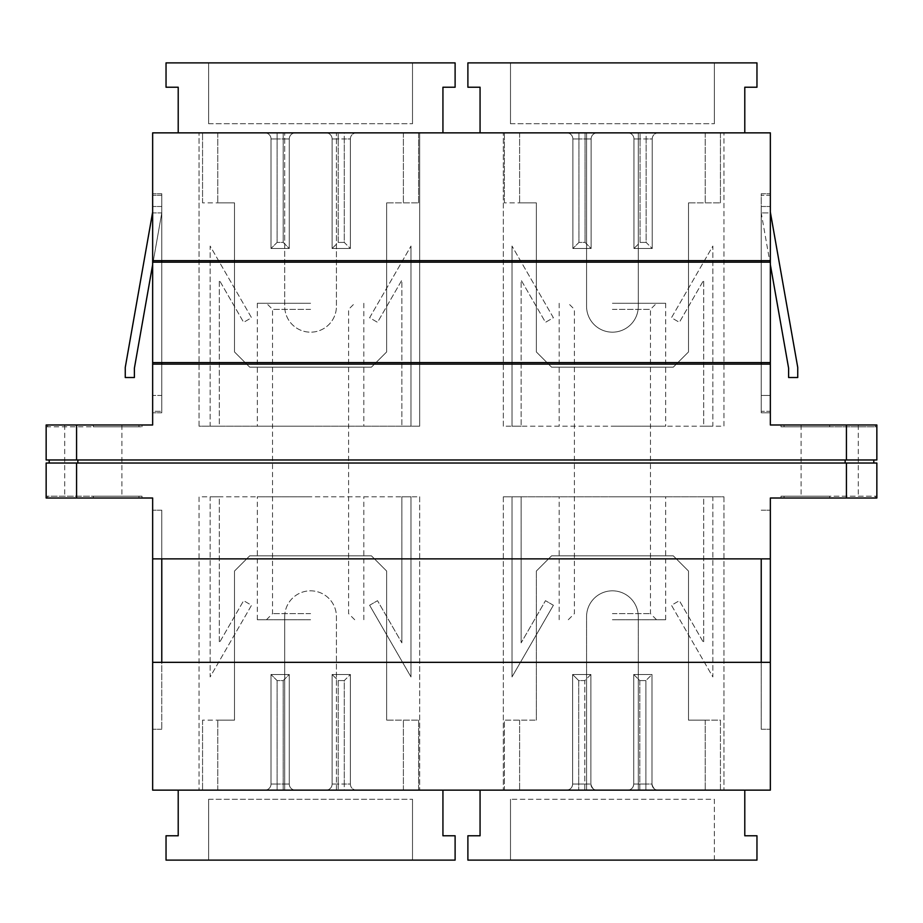 <?xml version="1.0" encoding="UTF-8"?>
<svg xmlns="http://www.w3.org/2000/svg" width="923" height="923" viewBox="0 0 923 923"><rect width="100%" height="100%" fill="white"/><g stroke="black" fill="none" stroke-linecap="round" stroke-linejoin="round"><path stroke-width="0.69" stroke-dasharray="4.62 3.46" d="M829.685 426.807L780.996 426.807L876.85 426.807L876.85 424.984L770.347 424.984L770.347 132.866L336.434 132.866L336.434 306.309A25.867 25.867 0 0 1 310.578 332.176A25.867 25.867 0 0 1 284.711 306.309L284.711 132.866L152.653 132.866L152.653 424.984L46.15 424.984L93.315 424.984L46.15 424.984L46.15 459.977L876.85 459.977L876.85 424.984L876.85 426.807L784.042 426.807L829.685 426.807L829.685 424.984L784.042 424.984L875.327 424.984L801.083 424.984L829.685 424.984L829.685 426.807M846.426 424.984L846.426 459.977M761.221 260.667L161.779 260.667L161.779 193.726L161.779 412.812L161.779 364.124L761.221 364.124L761.221 412.812L770.347 412.812L761.221 412.812L761.221 193.726L770.347 193.726L761.221 193.726L761.221 260.667L770.347 260.667L770.347 193.726L770.347 412.812L770.347 364.124L770.347 411.289L761.221 411.289L761.221 362.612L161.779 362.612L161.779 411.289L161.779 195.249L161.779 262.19L770.347 262.19M76.574 459.977L76.574 424.984M586.567 132.866L586.567 306.309A25.867 25.867 0 0 0 612.422 332.176A25.867 25.867 0 0 0 638.289 306.309L638.289 132.866L638.289 306.309A25.867 25.867 0 0 1 612.422 332.176A25.867 25.867 0 0 1 586.567 306.309L586.567 132.866M77.844 459.977L845.156 459.977L49.196 459.977L77.844 459.977L77.844 463.023L845.156 463.023L77.844 463.023M873.804 459.977L845.156 459.977L873.804 459.977L873.804 463.023L845.156 463.023L873.804 463.023M93.315 424.984L142.004 424.984L47.673 424.984L121.917 424.984L93.315 424.984L93.315 426.807L142.004 426.807L46.15 426.807L46.15 424.984L46.15 426.807L138.958 426.807L93.315 426.807L93.315 424.984M152.653 260.667L152.653 412.812L152.653 364.124L152.653 411.289L161.779 411.289L152.653 411.289L152.653 195.249L152.653 260.667L161.779 260.667M761.221 364.124L770.347 364.124M161.779 364.124L152.653 364.124M178.208 132.866L442.936 132.866L442.936 87.224L455.108 87.224L455.108 62.891L166.036 62.891L166.036 87.224L178.208 87.224L178.208 132.866L442.936 132.866M480.064 132.866L744.792 132.866L744.792 87.224L756.964 87.224L756.964 62.891L467.892 62.891L467.892 87.224L480.064 87.224L480.064 132.866L744.792 132.866M419.665 132.866L336.434 132.866L336.434 306.309A25.867 25.867 0 0 1 310.578 332.176A25.867 25.867 0 0 1 284.711 306.309L284.711 132.866L199.056 132.866L419.665 132.866L419.665 426.207L419.665 132.866M49.196 459.977L49.196 463.023M845.156 459.977L845.156 463.023M846.426 463.023L846.426 498.016L876.85 498.016L876.85 496.193L784.042 496.193L876.85 496.193L876.85 498.016L780.996 498.016L876.85 498.016L876.85 463.023L46.15 463.023L46.15 498.016L76.574 498.016L76.574 463.023M161.779 193.726L152.653 193.726L161.779 193.726M161.779 412.812L152.653 412.812L161.779 412.812M770.347 260.667L770.347 195.249L761.221 195.249L770.347 195.249L770.347 411.289L761.221 411.289L761.221 262.19M199.056 426.207L199.056 132.866L199.056 426.207L419.665 426.207L199.056 426.207M503.335 426.207L503.335 132.866L503.335 426.207L723.944 426.207L723.944 132.866L723.944 426.207L503.335 426.207M761.221 362.612L770.347 362.612M152.653 362.612L161.779 362.612M161.779 195.249L152.653 195.249L161.779 195.249M152.653 262.19L161.779 262.19M219.293 426.207L210.156 426.207L210.156 246.072L251.541 317.743L243.626 322.312L251.541 317.743L210.156 246.072L210.156 426.207L219.293 426.207L219.293 280.142L243.626 322.312L219.293 280.142L219.293 426.207M410.989 426.207L401.863 426.207L410.989 426.207L410.989 246.072L410.989 426.207M310.578 426.207L257.321 426.207L310.578 426.207M703.707 426.207L712.844 426.207L712.844 246.072L671.459 317.743L679.374 322.312L671.459 317.743L712.844 246.072L712.844 426.207L703.707 426.207L703.707 280.142L679.374 322.312L703.707 280.142L703.707 426.207M512.011 426.207L521.137 426.207L512.011 426.207L512.011 246.072L512.011 426.207M612.422 426.207L665.679 426.207L612.422 426.207M46.15 496.193L46.15 498.016L142.004 498.016L46.15 498.016L46.15 496.193L138.958 496.193L46.15 496.193M846.426 498.016L770.347 498.016L770.347 790.134L503.335 790.134L586.567 790.134L586.567 616.691A25.867 25.867 0 0 1 612.422 590.824A25.867 25.867 0 0 1 638.289 616.691L638.289 790.134L638.289 616.691A25.867 25.867 0 0 0 612.422 590.824A25.867 25.867 0 0 0 586.567 616.691L586.567 790.134L336.434 790.134L336.434 616.691A25.867 25.867 0 0 0 310.578 590.824A25.867 25.867 0 0 0 284.711 616.691L284.711 790.134L152.653 790.134L152.653 498.016L76.574 498.016M152.653 212.105L152.653 212.901L161.779 212.901L152.653 212.901L161.779 212.901L161.779 206.51L161.779 212.901L152.653 212.901L152.653 206.51L152.653 395.471L152.653 206.51L152.653 212.901L125.263 367.412L125.263 377.519L134.389 377.519L134.389 368.208L161.779 212.901L161.779 206.51L161.779 395.471L152.653 395.471L161.779 395.471L161.779 212.901L152.653 264.67M770.347 264.67L761.221 212.901L761.221 206.51L761.221 395.471L770.347 395.471L770.347 206.51L770.347 212.901L797.737 367.412L797.737 377.519L788.611 377.519L788.611 368.208L761.221 212.901L761.221 395.471L770.347 395.471L770.347 212.105M770.347 212.901L770.347 206.51L770.347 212.901L761.221 212.901L770.347 212.901M310.578 303.275L257.321 303.275L310.578 303.275M369.615 317.743L410.989 246.072L369.615 317.743L377.519 322.312L401.863 280.142L401.863 426.207L401.863 280.142L377.519 322.312L369.615 317.743M553.385 317.743L512.011 246.072L553.385 317.743L545.481 322.312L521.137 280.142L521.137 426.207L521.137 280.142L545.481 322.312L553.385 317.743M612.422 303.275L665.679 303.275L612.422 303.275M829.685 496.193L780.996 496.193L829.685 496.193L829.685 498.016L829.685 496.193M93.315 496.193L142.004 496.193L93.315 496.193L93.315 498.016L138.958 498.016L64.714 498.016L121.917 498.016L93.315 498.016L93.315 496.193M761.221 558.876L761.221 729.274L761.221 662.333L161.779 662.333L161.779 729.274L161.779 510.188L161.779 558.876L770.347 558.876L770.347 510.188L770.347 558.876M161.779 558.876L152.653 558.876L152.653 510.188L152.653 558.876M152.653 662.333L152.653 729.274L152.653 662.333L161.779 662.333M770.347 662.333L770.347 729.274L770.347 662.333L761.221 662.333M284.711 616.691A25.867 25.867 0 0 1 310.578 590.824A25.867 25.867 0 0 1 336.434 616.691L336.434 790.134L199.056 790.134L284.711 790.134L284.711 616.691M178.208 790.134L442.936 790.134L178.208 790.134L178.208 835.777L166.036 835.777L166.036 860.109L455.108 860.109L455.108 835.777L442.936 835.777L442.936 790.134M161.779 510.188L152.653 510.188L161.779 510.188M761.221 510.188L770.347 510.188L761.221 510.188M161.779 729.274L152.653 729.274L161.779 729.274M761.221 729.274L770.347 729.274L761.221 729.274M419.665 496.793L419.665 790.134L419.665 496.793L199.056 496.793L199.056 790.134L199.056 496.793L419.665 496.793M723.944 496.793L723.944 790.134L723.944 496.793L503.335 496.793L723.944 496.793M503.335 496.793L503.335 790.134L503.335 496.793M310.578 309.355L272.539 309.355L310.578 309.355M612.422 309.355L650.461 309.355L612.422 309.355M219.293 496.793L210.156 496.793L210.156 676.928L251.541 605.257L243.626 600.688L251.541 605.257L210.156 676.928L210.156 496.793L219.293 496.793L219.293 642.858L243.626 600.688L219.293 642.858L219.293 496.793M410.989 496.793L401.863 496.793L410.989 496.793L410.989 676.928L410.989 496.793M310.578 496.793L257.321 496.793L310.578 496.793M703.707 496.793L712.844 496.793L712.844 676.928L671.459 605.257L679.374 600.688L671.459 605.257L712.844 676.928L712.844 496.793L703.707 496.793L703.707 642.858L679.374 600.688L703.707 642.858L703.707 496.793M512.011 496.793L521.137 496.793L512.011 496.793L512.011 676.928L512.011 496.793M612.422 496.793L665.679 496.793L612.422 496.793M310.578 613.645L272.539 613.645L310.578 613.645M612.422 613.645L650.461 613.645L612.422 613.645M310.578 619.725L257.321 619.725L310.578 619.725M401.863 642.858L401.863 496.793L401.863 642.858L377.519 600.688L401.863 642.858M369.615 605.257L377.519 600.688L369.615 605.257L410.989 676.928L369.615 605.257M612.422 619.725L665.679 619.725L612.422 619.725M521.137 642.858L521.137 496.793L521.137 642.858L545.481 600.688L521.137 642.858M553.385 605.257L545.481 600.688L553.385 605.257L512.011 676.928L553.385 605.257M289.28 138.958L289.28 248.495L271.016 248.495L271.016 138.958A6.08 6.08 0 0 0 264.936 132.866L202.552 132.866L264.936 132.866A6.08 6.08 0 0 1 271.016 138.958A6.08 6.08 0 0 0 264.936 132.866A6.08 6.08 0 0 1 271.016 138.958L271.016 248.495L277.108 242.414L283.188 242.414L283.188 138.958L289.28 138.958L289.28 248.495L271.016 248.495L271.016 138.958L277.108 138.958L277.108 242.414L277.108 132.866L295.36 132.866A6.08 6.08 0 0 0 289.28 138.958A6.08 6.08 0 0 1 295.36 132.866L277.108 132.866L277.108 138.958L271.016 138.958L271.016 248.495L289.28 248.495L283.188 242.414L277.108 242.414L271.016 248.495L289.28 248.495L289.28 138.958L289.28 248.495L283.188 242.414L283.188 138.958L277.108 138.958L283.188 138.958L283.188 132.866L283.188 138.958L289.28 138.958A6.08 6.08 0 0 1 295.36 132.866L326.027 132.866L295.36 132.866A6.08 6.08 0 0 0 289.28 138.958M202.552 202.852L202.552 132.866L202.552 202.852L234.5 202.852L202.552 202.852M234.5 351.951L234.5 202.852L217.77 202.852L234.5 202.852L234.5 351.951L249.718 367.169L371.427 367.169L386.645 351.951L386.645 202.852L418.592 202.852L386.645 202.852L386.645 351.951L371.427 367.169L249.718 367.169L234.5 351.951L234.5 202.852L234.5 351.951L249.718 367.169L371.427 367.169L249.718 367.169L234.5 351.951M418.592 202.852L418.592 132.866L356.451 132.866A6.08 6.08 0 0 0 350.371 138.958L350.371 248.495L332.118 248.495L332.118 138.958A6.08 6.08 0 0 0 326.027 132.866L338.199 132.866L326.027 132.866A6.08 6.08 0 0 1 332.118 138.958A6.08 6.08 0 0 0 326.027 132.866A6.08 6.08 0 0 1 332.118 138.958L332.118 248.495L332.118 138.958L344.279 138.958L344.279 132.866L356.451 132.866L338.199 132.866L344.279 132.866L344.279 138.958L338.199 138.958L338.199 132.866L338.199 138.958L332.118 138.958L332.118 248.495L338.199 242.414L344.279 242.414L344.279 138.958L350.371 138.958A6.08 6.08 0 0 1 356.451 132.866L418.592 132.866L418.592 202.852M350.371 248.495L332.118 248.495L350.371 248.495L332.118 248.495L338.199 242.414L338.199 138.958L338.199 242.414L344.279 242.414L350.371 248.495L350.371 138.958L350.371 248.495L344.279 242.414L344.279 138.958L350.371 138.958L350.371 248.495M217.77 132.866L217.77 202.852L217.77 132.866L403.386 132.866L217.77 132.866M403.386 132.866L403.386 202.852L403.386 132.866M350.371 138.958A6.08 6.08 0 0 1 356.451 132.866A6.08 6.08 0 0 0 350.371 138.958M386.645 351.951L386.645 202.852L386.645 351.951L371.427 367.169L386.645 351.951M412.512 62.891L208.644 62.891L412.512 62.891L412.512 123.74L412.512 62.891M208.644 123.74L412.512 123.74L208.644 123.74L208.644 62.891L208.644 123.74M720.448 790.134L720.448 720.148L688.5 720.148L688.5 571.049L673.282 555.831L551.573 555.831L536.355 571.049L551.573 555.831L536.355 571.049L551.573 555.831L673.282 555.831L551.573 555.831L673.282 555.831L688.5 571.049L673.282 555.831L688.5 571.049L688.5 720.148L720.448 720.148L720.448 790.134L658.064 790.134A6.08 6.08 -91 0 1 651.984 784.042L645.892 784.042L651.984 784.042L651.984 674.505L645.892 680.586L651.984 674.505L651.984 784.042L651.984 674.505L651.984 784.042L651.984 674.505L633.72 674.505L651.984 674.505L633.72 674.505L639.812 680.586L639.812 790.134L639.812 784.042L645.892 784.042L633.72 784.042A6.08 6.08 89 0 1 627.64 790.134A6.08 6.08 89 0 0 633.72 784.042L633.72 674.505L651.984 674.505L633.72 674.505L633.72 784.042L633.72 674.505L633.72 784.042L633.72 674.505L651.984 674.505L651.984 784.042A6.08 6.08 -91 0 0 658.064 790.134L658.064 790.134A6.08 6.08 89 0 1 651.984 784.042L651.984 784.042A6.08 6.08 -91 0 0 658.064 790.134L627.64 790.134A6.08 6.08 -91 0 0 633.72 784.042L633.72 674.505L639.812 680.586L639.812 784.042L633.72 784.042A6.08 6.08 89 0 1 627.744 790.123A6.08 6.08 89 0 1 627.652 790.134L596.973 790.134A6.08 6.08 89 0 1 590.882 784.042A6.08 6.08 -91 0 0 596.962 790.134L566.549 790.134A6.08 6.08 -91 0 0 572.629 784.042L572.629 674.505L590.882 674.505L590.882 784.042A6.08 6.08 -91 0 0 596.962 790.134L504.408 790.134L504.408 720.148L536.355 720.148L504.408 720.148L504.408 790.134M536.355 571.049L536.355 720.148L536.355 571.049M744.792 790.134L480.064 790.134L480.064 835.777L467.892 835.777L467.892 860.109L756.964 860.109L756.964 835.777L744.792 835.777L744.792 790.134M566.653 790.123A6.08 6.08 89 0 1 566.549 790.134A6.08 6.08 89 0 0 572.629 784.042C572.318 787.654 570.322 789.684 566.653 790.123A6.08 6.08 89 0 0 572.629 784.042L572.629 674.505L590.882 674.505L572.629 674.505L572.629 784.042L578.721 784.042L572.629 784.042L572.629 674.505L572.629 784.042L572.629 674.505L590.882 674.505L590.882 784.042A6.08 6.08 -91 0 0 596.973 790.134L584.801 790.134L584.801 784.042L578.721 784.042L578.721 790.134L578.709 784.042L584.801 784.042L584.801 790.134M688.5 720.148L705.23 720.148L688.5 720.148L688.5 571.049L688.5 720.148M705.23 720.148L705.23 790.134L519.614 790.134L705.23 790.134L705.23 720.148M566.549 790.134L566.549 790.134A6.08 6.08 89 0 0 572.629 784.042M519.614 720.148L519.614 790.134L519.614 720.148M627.64 790.134L658.064 790.134L645.892 790.134L645.892 680.586L639.812 680.586L645.892 680.586L645.892 790.134M590.882 674.505L584.801 680.586L578.709 680.586L578.709 784.042L578.721 680.586L584.801 680.586L584.801 784.042L590.882 784.042L590.882 674.505L590.882 784.042L584.801 784.042L584.801 680.586L590.882 674.505L590.882 784.042L590.882 674.505L572.629 674.505L578.709 680.586L572.629 674.505L590.882 674.505M510.488 860.109L714.356 860.109L510.488 860.109L510.488 799.26L510.488 860.109M714.356 860.109L714.356 799.26L510.488 799.26L714.356 799.26L714.356 860.109M289.28 784.042L289.28 674.505L271.016 674.505L271.016 784.042A6.08 6.08 0 0 1 264.936 790.134L202.552 790.134L264.936 790.134A6.08 6.08 0 0 0 271.016 784.042A6.08 6.08 0 0 1 264.936 790.134A6.08 6.08 0 0 0 271.016 784.042L271.016 674.505L277.108 680.586L283.188 680.586L283.188 784.042L289.28 784.042L289.28 674.505L271.016 674.505L271.016 784.042L277.108 784.042L277.108 680.586L277.108 790.134L295.36 790.134A6.08 6.08 0 0 1 289.28 784.042A6.08 6.08 0 0 0 295.36 790.134L277.108 790.134L277.108 784.042L271.016 784.042L271.016 674.505L289.28 674.505L283.188 680.586L277.108 680.586L271.016 674.505L289.28 674.505L289.28 784.042L289.28 674.505L283.188 680.586L283.188 784.042L277.108 784.042L283.188 784.042L283.188 790.134L283.188 784.042L289.28 784.042A6.08 6.08 0 0 0 295.36 790.134L326.027 790.134L295.36 790.134A6.08 6.08 0 0 1 289.28 784.042M202.552 720.148L202.552 790.134L202.552 720.148L234.5 720.148L202.552 720.148M234.5 571.049L234.5 720.148L217.77 720.148L234.5 720.148L234.5 571.049L249.718 555.831L371.427 555.831L386.645 571.049L386.645 720.148L418.592 720.148L386.645 720.148L386.645 571.049L371.427 555.831L249.718 555.831L234.5 571.049L234.5 720.148L234.5 571.049L249.718 555.831L371.427 555.831L249.718 555.831L234.5 571.049M418.592 720.148L418.592 790.134L356.451 790.134A6.08 6.08 0 0 1 350.371 784.042L350.371 674.505L332.118 674.505L332.118 784.042A6.08 6.08 0 0 1 326.027 790.134L338.199 790.134L326.027 790.134A6.08 6.08 0 0 0 332.118 784.042A6.08 6.08 0 0 1 326.027 790.134A6.08 6.08 0 0 0 332.118 784.042L332.118 674.505L332.118 784.042L344.279 784.042L344.279 790.134L356.451 790.134L338.199 790.134L344.279 790.134L344.279 784.042L338.199 784.042L338.199 790.134L338.199 784.042L332.118 784.042L332.118 674.505L338.199 680.586L344.279 680.586L344.279 784.042L350.371 784.042A6.08 6.08 0 0 0 356.451 790.134L418.592 790.134L418.592 720.148M350.371 674.505L332.118 674.505L350.371 674.505L332.118 674.505L338.199 680.586L338.199 784.042L338.199 680.586L344.279 680.586L350.371 674.505L350.371 784.042L350.371 674.505L344.279 680.586L344.279 784.042L350.371 784.042L350.371 674.505M217.77 790.134L217.77 720.148L217.77 790.134L403.386 790.134L217.77 790.134M403.386 790.134L403.386 720.148L403.386 790.134M350.371 784.042A6.08 6.08 0 0 0 356.451 790.134A6.08 6.08 0 0 1 350.371 784.042M386.645 571.049L386.645 720.148L386.645 571.049L371.427 555.831L386.645 571.049M412.512 860.109L208.644 860.109L412.512 860.109L412.512 799.26L412.512 860.109M208.644 799.26L412.512 799.26L208.644 799.26L208.644 860.109L208.644 799.26M591.124 138.958L591.124 248.495L572.871 248.495L572.871 138.958A6.08 6.08 0 0 0 566.78 132.866L504.408 132.866L566.78 132.866A6.08 6.08 0 0 1 572.871 138.958A6.08 6.08 0 0 0 566.78 132.866A6.08 6.08 0 0 1 572.871 138.958L572.871 248.495L578.952 242.414L585.044 242.414L585.044 138.958L591.124 138.958L591.124 248.495L572.871 248.495L572.871 138.958L578.952 138.958L578.952 242.414L578.952 132.866L597.216 132.866A6.08 6.08 0 0 0 591.124 138.958A6.08 6.08 0 0 1 597.216 132.866L578.952 132.866L578.952 138.958L572.871 138.958L572.871 248.495L591.124 248.495L585.044 242.414L578.952 242.414L572.871 248.495L591.124 248.495L591.124 138.958L591.124 248.495L585.044 242.414L585.044 138.958L578.952 138.958L585.044 138.958L585.044 132.866L585.044 138.958L591.124 138.958A6.08 6.08 0 0 1 597.216 132.866L627.882 132.866L597.216 132.866A6.08 6.08 0 0 0 591.124 138.958M504.408 202.852L504.408 132.866L504.408 202.852L536.355 202.852L504.408 202.852M536.355 351.951L536.355 202.852L519.614 202.852L536.355 202.852L536.355 351.951L551.573 367.169L673.282 367.169L688.5 351.951L688.5 202.852L720.448 202.852L688.5 202.852L688.5 351.951L673.282 367.169L551.573 367.169L536.355 351.951L536.355 202.852L536.355 351.951L551.573 367.169L673.282 367.169L551.573 367.169L536.355 351.951M720.448 202.852L720.448 132.866L658.307 132.866A6.08 6.08 0 0 0 652.226 138.958L652.226 248.495L633.963 248.495L633.963 138.958A6.08 6.08 0 0 0 627.882 132.866L640.054 132.866L627.882 132.866A6.08 6.08 0 0 1 633.963 138.958A6.08 6.08 0 0 0 627.882 132.866A6.08 6.08 0 0 1 633.963 138.958L633.963 248.495L633.963 138.958L646.135 138.958L646.135 132.866L658.307 132.866L640.054 132.866L646.135 132.866L646.135 138.958L640.054 138.958L640.054 132.866L640.054 138.958L633.963 138.958L633.963 248.495L640.054 242.414L646.135 242.414L646.135 138.958L652.226 138.958A6.08 6.08 0 0 1 658.307 132.866L720.448 132.866L720.448 202.852M652.226 248.495L633.963 248.495L652.226 248.495L633.963 248.495L640.054 242.414L640.054 138.958L640.054 242.414L646.135 242.414L652.226 248.495L652.226 138.958L652.226 248.495L646.135 242.414L646.135 138.958L652.226 138.958L652.226 248.495M519.614 132.866L519.614 202.852L519.614 132.866L705.23 132.866L519.614 132.866M705.23 132.866L705.23 202.852L705.23 132.866M652.226 138.958A6.08 6.08 0 0 1 658.307 132.866A6.08 6.08 0 0 0 652.226 138.958M688.5 351.951L688.5 202.852L688.5 351.951L673.282 367.169L688.5 351.951M714.356 62.891L510.488 62.891L714.356 62.891L714.356 123.74L714.356 62.891M510.488 123.74L714.356 123.74L510.488 123.74L510.488 62.891L510.488 123.74M780.996 426.807L780.996 424.984M784.042 424.984L784.042 426.807M875.327 424.984L875.327 426.807M858.286 424.984L858.286 498.016M801.083 424.984L801.083 498.016M142.004 426.807L142.004 424.984M138.958 424.984L138.958 426.807M47.673 424.984L47.673 426.807M784.042 498.016L784.042 496.193M875.327 498.016L875.327 496.193M363.824 303.275L363.824 426.207M257.321 303.275L257.321 426.207M559.176 303.275L559.176 426.207M665.679 303.275L665.679 426.207M161.779 206.51L152.653 206.51L161.779 206.51M761.221 206.51L770.347 206.51L761.221 206.51M142.004 496.193L142.004 498.016M780.996 496.193L780.996 498.016M47.673 498.016L47.673 496.193M138.958 498.016L138.958 496.193M64.714 424.984L64.714 498.016M121.917 424.984L121.917 498.016M266.459 619.725L272.539 613.645L272.539 309.355L266.459 303.275M354.697 619.725L348.606 613.645L348.606 309.355L354.697 303.275M656.541 619.725L650.461 613.645L650.461 309.355L656.541 303.275M568.303 619.725L574.394 613.645L574.394 309.355L568.303 303.275M363.824 619.725L363.824 496.793M257.321 619.725L257.321 496.793M559.176 619.725L559.176 496.793M665.679 619.725L665.679 496.793M633.72 784.042C633.409 787.654 631.413 789.684 627.744 790.123M590.882 784.042C592.647 791.507 598.669 790.123 596.927 790.123L596.973 790.134M651.984 784.042C653.749 791.507 659.772 790.123 658.018 790.123L658.064 790.134"/><path stroke-width="1.38" d="M770.347 260.667L152.653 260.667L152.653 132.866L770.347 132.866L770.347 362.612L152.653 362.612L152.653 364.124L770.347 364.124L770.347 424.984L876.85 424.984L876.85 459.977L46.15 459.977L46.15 424.984L76.574 424.984L76.574 459.977M846.426 459.977L846.426 424.984M152.653 364.124L152.653 424.984L76.574 424.984M77.844 463.023L77.844 459.977M845.156 463.023L845.156 459.977M49.196 459.977L49.196 463.023M873.804 459.977L873.804 463.023M161.779 260.667L161.779 262.19M161.779 362.612L161.779 364.124M761.221 364.124L761.221 362.612M761.221 262.19L761.221 260.667M76.574 463.023L76.574 498.016L46.15 498.016L46.15 463.023L876.85 463.023L876.85 498.016L846.426 498.016L846.426 463.023M770.347 262.19L152.653 262.19L152.653 362.612M152.653 260.667L152.653 262.19M770.347 362.612L770.347 364.124M76.574 498.016L152.653 498.016L152.653 558.876L770.347 558.876L770.347 498.016L846.426 498.016M770.347 558.876L770.347 790.134L152.653 790.134L152.653 558.876M152.653 212.105L125.263 367.412L125.263 377.519L134.389 377.519L134.389 368.208L152.653 264.67M770.347 264.67L788.611 368.208L788.611 377.519L797.737 377.519L797.737 367.412L770.347 212.105M761.221 662.333L761.221 558.876M161.779 558.876L161.779 662.333M770.347 662.333L152.653 662.333M442.936 132.866L442.936 87.224L455.108 87.224L455.108 62.891L166.036 62.891L166.036 87.224L178.208 87.224L178.208 132.866M504.408 790.134L596.973 790.134A6.08 6.08 -91 0 0 596.973 790.134L720.448 790.134M566.549 790.134L596.973 790.134M627.64 790.134A6.08 6.08 -91 0 0 627.652 790.134A6.08 6.08 89 0 1 627.64 790.134L658.064 790.134M480.064 790.134L744.792 790.134L744.792 835.777L756.964 835.777L756.964 860.109L467.892 860.109L467.892 835.777L480.064 835.777L480.064 790.134M178.208 790.134L178.208 835.777L166.036 835.777L166.036 860.109L455.108 860.109L455.108 835.777L442.936 835.777L442.936 790.134M744.792 132.866L744.792 87.224L756.964 87.224L756.964 62.891L467.892 62.891L467.892 87.224L480.064 87.224L480.064 132.866"/></g></svg>
